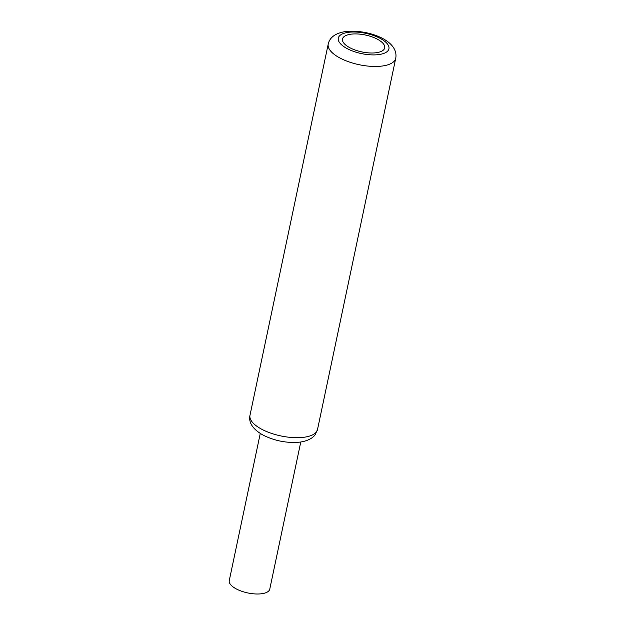 <?xml version="1.0" encoding="UTF-8"?>
<svg xmlns="http://www.w3.org/2000/svg" width="625" height="625" viewBox="0 0 625 625"><rect width="100%" height="100%" fill="white"/><g stroke="black" fill="none" stroke-linecap="round" stroke-linejoin="round"><path stroke-width="0.94" d="M300.773 442L269.773 589.102A20.703 8.289 -168.1 0 1 261.578 593.75A20.703 8.289 -168.1 0 1 239.594 590.461A20.703 8.289 -168.1 0 1 229.266 580.57L260.266 433.461M351.047 34.172A21.562 8.633 11.9 0 0 346.555 45.68A21.562 8.633 11.9 0 0 376.164 52.742A21.562 8.633 11.9 0 0 380.656 41.242A21.562 8.633 11.9 0 0 351.047 34.172M378.68 54.602A25.875 10.359 11.9 0 0 384.062 40.797A25.875 10.359 11.9 0 0 348.539 32.312A25.875 10.359 11.9 0 0 343.148 46.117A25.875 10.359 11.9 0 0 378.68 54.602M382.07 66.047A34.5 13.812 11.9 0 0 395.734 58.305C399.141 40.055 367.148 29.148 345.789 31.5C335.609 33.055 329.758 37.25 328.219 44.078A34.5 13.812 11.9 0 0 345.438 60.562A34.5 13.812 11.9 0 0 382.07 66.047M249.984 415.312C248.672 421 250.992 428.57 263.766 435.461C275.508 441.086 287.562 443.313 299.93 442.117C309.203 440.859 313.844 436.867 315.188 434.641L317.508 429.539A34.5 13.812 -168.1 0 1 303.836 437.281A34.5 13.812 -168.1 0 1 267.203 431.789A34.5 13.812 -168.1 0 1 249.984 415.312L328.219 44.078M317.508 429.539L395.734 58.305"/></g></svg>

